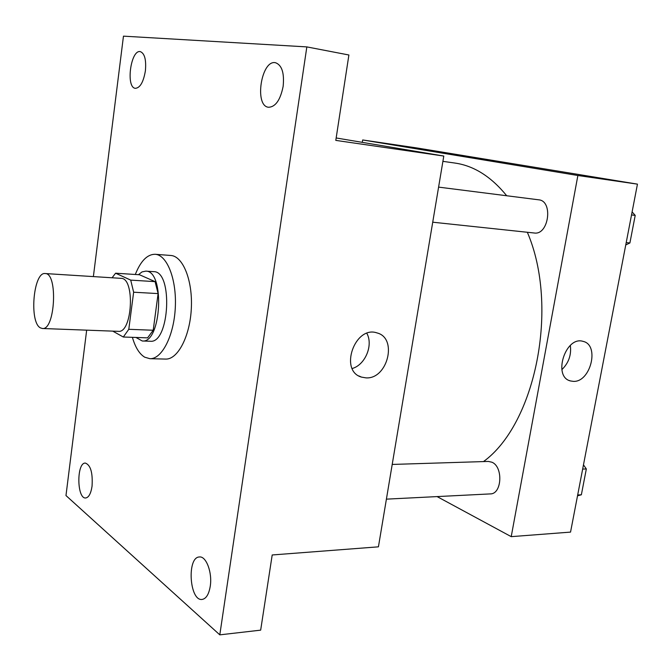 <?xml version="1.0" encoding="UTF-8"?>
<svg xmlns="http://www.w3.org/2000/svg" width="671" height="671" viewBox="0 0 671 671"><rect width="100%" height="100%" fill="white"/><g stroke="black" fill="none" stroke-linecap="round" stroke-linejoin="round"><path stroke-width="1.01" d="M40.344 327.842C29.012 322.072 33.433 271.621 45.158 273.55C58.109 272.795 55.215 330.551 42.399 328.505L40.344 327.842M45.158 273.55L121.006 278.339C135.248 277.727 132.455 333.378 118.348 331.34L42.399 328.505M115.588 273.206L139.534 274.766L155.076 281.635L158.104 293.596L153.206 330.249L128.79 329.302L133.638 292.212L130.711 280.117L115.588 273.206L112.082 277.777M112.753 331.13L123.313 337.018L128.79 329.302M153.206 330.249L147.595 337.857L123.313 337.018M135.928 337.454L142.252 340.985C161.526 343.703 165.2 270.363 145.758 271.134L142.034 271.914L138.444 274.699M145.758 271.134L153.667 271.663C173.277 270.916 169.612 343.963 150.178 341.245L142.252 340.985M158.104 293.596L133.638 292.212M155.076 281.635L130.711 280.117M135.299 274.489C140.667 261.002 147.285 254.267 155.144 254.284C167.087 254.846 176.792 279.43 175.299 307.628C173.965 335.835 161.845 359.329 149.901 358.691L144.693 357.182C139.383 353.952 135.282 347.335 132.388 337.328M155.144 254.284L170.786 255.475C182.923 256.054 192.812 280.461 191.327 308.434C190.002 336.414 177.723 359.715 165.586 359.077L149.901 358.691M283.154 86.307C280.394 100.004 275.513 106.991 268.501 107.259C254.015 106.001 261.304 59.291 275.563 62.738C281.904 65.129 284.429 72.98 283.154 86.307M210.241 586.328C208.874 594.313 206.182 598.683 202.164 599.429C189.465 601.459 186.689 556.964 199.413 556.98C206.165 555.882 212.497 572.665 210.241 586.328M92.061 486.131C90.937 493.495 88.815 497.437 85.712 497.974C76.813 499.065 76.452 462.529 85.334 463.074C90.619 465.037 92.858 472.72 92.061 486.131M145.389 70.866C143.443 82.122 140.096 87.935 135.357 88.32C125.578 87.641 130.753 49.218 140.365 51.642C144.676 53.437 146.353 59.845 145.389 70.866M86.668 330.157L65.976 495.55L219.803 634.85L306.84 46.903L123.464 36.15L93.378 276.595M219.803 634.85L260.667 630.144L272.2 554.967L378.427 546.831L443.791 156.049L335.794 140.39L348.895 54.997L306.84 46.903M366.005 377.874L361.468 377.102C338.821 370.845 354.984 325.016 377.077 332.942C397.911 338.041 387.628 379.375 366.005 377.874M443.791 156.049L336.163 137.966M366.852 333.361C373.479 345.129 365.242 364.923 352.225 368.505M442.91 161.35L454.837 163.045C473.86 165.729 491.155 176.632 506.706 195.747M527.339 232.267C559.463 306.756 535.483 424.013 483.489 461.581M386.404 499.149L490.291 493.906C501.967 494.217 503.367 466.731 491.902 462.21L488.329 461.43L392.208 464.441M438.599 187.117L538.654 199.807C553.466 200.797 548.752 235.479 534.191 232.996L432.728 222.202M437.089 496.59L511.218 536.649L577.874 175.5L362.684 139.962L362.306 142.353M511.218 536.649L570.543 532.103L637.45 184.139L416.909 147.956L362.684 139.962M637.45 184.139L577.874 175.5M573.227 381.354L570.459 380.943C552.426 376.825 565.536 335.601 583.082 341.38C599.966 344.869 590.564 382.655 573.227 381.354M471.268 157.643L494.493 161.157L471.268 157.643M468.199 157.098L494.493 161.166M570.325 345.414C571.533 354.867 568.714 362.936 561.87 369.629M577.521 495.81L581.363 494.779L586.337 468.954L583.476 464.869M581.363 494.779L577.681 494.98M586.337 468.954L582.663 469.088M625.758 244.932L629.901 242.961L635.211 215.391L632.107 211.91M629.901 242.961L626.211 242.575M635.211 215.391L631.528 214.93M358.893 375.945L361.468 377.102M569.285 380.516L570.459 380.943"/></g></svg>

